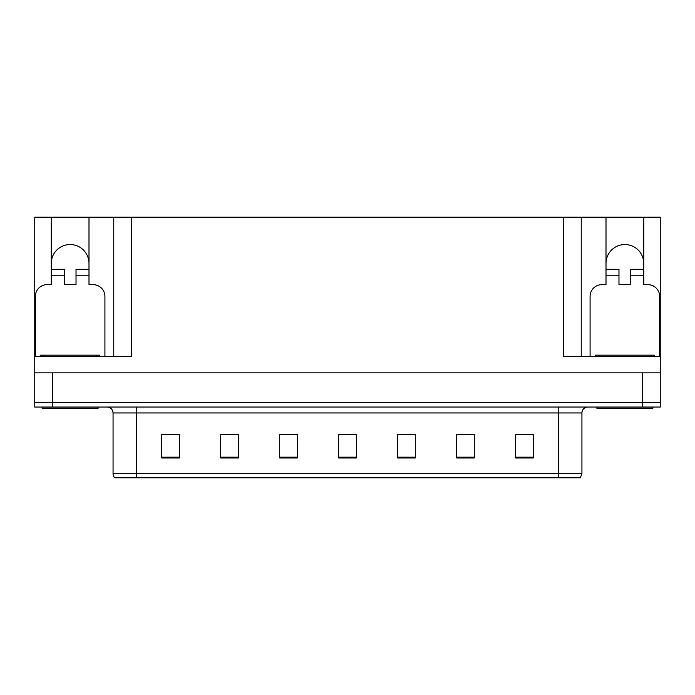 <?xml version="1.0" encoding="UTF-8"?>
<svg xmlns="http://www.w3.org/2000/svg" width="695" height="695" viewBox="0 0 695 695"><rect width="100%" height="100%" fill="white"/><g stroke="black" fill="none" stroke-linecap="round" stroke-linejoin="round"><path stroke-width="1.04" d="M643.744 263.414A18.869 18.869 0 0 0 624.875 244.544A18.869 18.869 0 0 0 606.005 263.414M51.256 263.414A18.869 18.869 0 0 1 70.126 244.544A18.869 18.869 0 0 1 88.995 263.414M35.341 356.344L35.341 296.435A11.789 11.789 0 0 1 47.13 284.646L51.256 284.646L51.256 275.211L64.235 275.211L64.235 284.646L76.024 284.646L76.024 275.211L88.995 275.211L88.995 217.188L563.549 217.188L563.549 356.344L660.25 356.344L660.25 372.859L34.75 372.859L34.75 402.336L52.438 402.336L34.75 402.336L34.75 407.053L52.438 407.053L52.438 402.336L642.562 402.336L52.438 402.336L52.438 372.859M64.235 275.211L64.235 269.312L51.256 269.312L51.256 217.188L34.75 217.188L34.75 356.344L131.451 356.344L131.451 217.188M34.75 356.344L34.75 372.859M52.438 407.053L660.25 407.053L660.25 402.336L642.562 402.336L660.25 402.336L660.25 372.859M590.081 356.344L590.081 296.435A11.789 11.789 0 0 1 601.879 284.646L606.005 284.646L606.005 275.211L618.976 275.211L618.976 284.646L630.765 284.646L630.765 275.211L643.744 275.211L643.744 217.188L660.25 217.188L660.25 356.344M113.763 217.188L113.763 356.344M563.549 217.188L581.237 217.188L581.237 356.344M581.237 217.188L606.005 217.188L606.005 275.211M643.744 217.188L606.005 217.188M51.256 217.188L88.995 217.188M581.941 473.686L580.255 477.812L558.354 477.812L558.354 473.686L581.941 473.686L581.941 412.952A5.899 5.899 0 0 1 587.84 407.053M113.059 473.686L136.646 473.686L136.646 477.812L558.354 477.812L114.745 477.812A5.899 5.899 0 0 1 113.059 473.686L113.059 412.952C112.703 409.372 110.74 407.4 107.16 407.053M533.239 457.996L533.239 434.41L515.551 434.41L515.551 457.996L533.239 457.996M474.277 457.996L474.277 434.41L456.589 434.41L456.589 457.996L474.277 457.996M415.306 457.996L415.306 434.41L397.618 434.41L397.618 457.996L415.306 457.996M179.449 457.996L179.449 434.41L161.761 434.41L161.761 457.996L179.449 457.996M238.411 457.996L238.411 434.41L220.723 434.41L220.723 457.996L238.411 457.996M297.382 457.996L297.382 434.41L279.694 434.41L279.694 457.996L297.382 457.996M356.344 457.996L356.344 434.41L338.656 434.41L338.656 457.996L356.344 457.996M558.354 477.812L577.224 477.812M470.359 434.531L465.746 434.531M456.902 434.531L474.277 434.531M515.551 434.531L533.126 434.531M524.273 434.531L519.669 434.531M295.149 434.531L290.493 434.531M281.649 434.531L297.382 434.531M220.723 434.531L236.578 434.531M227.734 434.531L223.121 434.531M173.811 434.531L169.198 434.531M397.618 434.531L411.831 434.531M402.987 434.531L398.331 434.531M349.072 434.531L344.407 434.531M356.344 434.531L338.656 434.531M179.449 434.531L161.761 434.531M88.995 275.211L88.995 284.646L93.121 284.646A11.789 11.789 0 0 1 104.919 296.435L104.919 356.344M88.995 269.312L76.024 269.312L76.024 275.211M51.256 269.312L51.256 275.211M98.134 407.053L98.134 408.234L42.117 408.234L42.117 407.053M40.649 356.344L40.649 355.162L99.611 355.162L99.611 356.344M618.976 275.211L618.976 269.312L606.005 269.312M643.744 275.211L643.744 284.646L647.87 284.646A11.789 11.789 0 0 1 659.659 296.435L659.659 356.344M643.744 269.312L630.765 269.312L630.765 275.211M652.883 407.053L652.883 408.234L596.866 408.234L596.866 407.053M595.389 356.344L595.389 355.162L654.351 355.162L654.351 356.344L654.351 355.162M642.562 372.859L642.562 407.053M558.354 407.053L558.354 412.952L113.059 412.952M581.941 412.952L558.354 412.952L558.354 473.686L136.646 473.686L136.646 407.053M356.344 457.18L338.656 457.18M297.382 457.18L279.694 457.18M238.411 457.18L220.723 457.18M179.449 457.18L161.761 457.18M415.306 457.18L397.618 457.18M474.277 457.18L456.589 457.18M533.239 457.18L515.551 457.18M43.594 355.162L43.594 356.344M96.666 355.162L96.666 356.344M598.334 355.162L598.334 356.344M651.406 355.162L651.406 356.344"/></g></svg>
